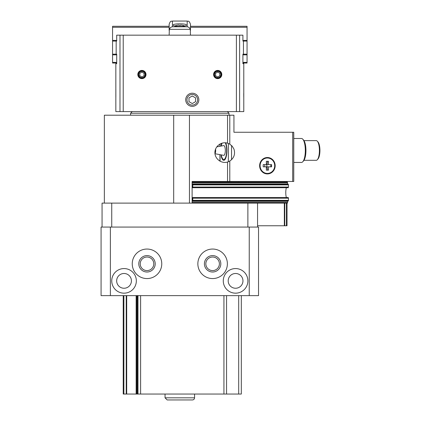 <?xml version="1.0" encoding="UTF-8"?>
<svg xmlns="http://www.w3.org/2000/svg" width="421" height="421" viewBox="0 0 421 421"><rect width="100%" height="100%" fill="white"/><g stroke="black" fill="none" stroke-linecap="round" stroke-linejoin="round"><path stroke-width="0.63" d="M102.061 227.066L102.061 203.117L257.557 203.117L257.557 225.756L286.964 225.756M257.557 227.066L257.557 203.117L284.78 203.117L284.749 225.756M192.113 182.125L287.432 182.125L287.664 184.256L288.322 184.256L288.474 184.914L288.474 187.045L288.011 187.703M284.749 203.117L287.432 203.117L287.664 200.985L288.322 200.985L288.474 200.333L288.474 198.196L288.011 197.544M192.113 200.985L288.322 200.985M192.113 198.501L192.355 197.544L192.818 198.196L192.665 200.985M192.281 198.496L192.113 198.786M192.113 186.456L192.355 187.703L288.322 187.703M192.113 184.256L192.665 184.256L192.818 184.914L192.665 187.703M286.396 197.544A5.905 1.389 90 0 1 286.396 187.703M284.78 181.467L284.749 182.125M287.006 181.467L287.006 182.125L287.432 182.125M287.006 225.756L287.006 203.117L287.432 203.117M220.962 154.844A9.841 3.136 -90 0 0 224.83 159.733A9.841 3.136 -90 0 0 226.908 150.465A9.841 3.136 -90 0 0 225.74 142.808M221.63 143.266A9.841 3.136 -90 0 0 220.962 146.087M220.078 143.94L220.078 144.287A13.125 4.184 -90 0 0 219.804 146.303A13.125 4.184 90 0 1 219.941 145.171L219.941 144.014M219.941 161.185L219.941 155.759A13.125 4.184 90 0 1 219.804 154.628A13.125 4.184 -90 0 0 220.078 156.644L220.078 161.259M111.739 203.117L111.739 227.066M247.88 203.117L247.88 227.066M238.628 181.467L238.628 182.125M104.355 203.117L104.355 115.201L233.939 115.201L233.939 132.257L238.628 132.257M232.297 184.256L274.945 184.256M192.665 184.256L288.322 184.256M192.665 197.544L288.322 197.544M249.243 295.631L101.077 295.631L101.077 227.066L258.541 227.066L258.541 295.631L249.243 295.631L249.243 227.066M136.341 280.865A12.304 12.304 0 0 0 117.891 270.214A12.304 12.304 0 0 0 117.891 291.521A12.304 12.304 0 0 0 136.341 280.865M247.88 280.865A12.304 12.304 0 0 0 229.424 270.214A12.304 12.304 0 0 0 229.424 291.521A12.304 12.304 0 0 0 247.88 280.865M227.377 263.809A14.761 14.761 0 0 0 205.232 251.027A14.761 14.761 0 0 0 205.232 276.592A14.761 14.761 0 0 0 227.377 263.809M161.764 263.809A14.761 14.761 0 0 0 139.625 251.027A14.761 14.761 0 0 0 139.625 276.592A14.761 14.761 0 0 0 161.764 263.809M110.376 295.631L110.376 227.066M153.786 263.809A6.783 6.783 0 0 0 143.614 257.936A6.783 6.783 0 0 0 143.614 269.682A6.783 6.783 0 0 0 153.786 263.809M155.207 263.809A8.199 8.199 0 0 0 142.903 256.705A8.199 8.199 0 0 0 142.903 270.913A8.199 8.199 0 0 0 155.207 263.809M219.394 263.809A6.783 6.783 0 0 0 209.221 257.936A6.783 6.783 0 0 0 209.221 269.682A6.783 6.783 0 0 0 219.394 263.809M220.815 263.809A8.199 8.199 0 0 0 208.511 256.705A8.199 8.199 0 0 0 208.511 270.913A8.199 8.199 0 0 0 220.815 263.809M242.959 280.865A7.383 7.383 0 0 0 231.887 274.476A7.383 7.383 0 0 0 231.887 287.259A7.383 7.383 0 0 0 242.959 280.865M131.42 280.865A7.383 7.383 0 0 0 120.348 274.476A7.383 7.383 0 0 0 120.348 287.259A7.383 7.383 0 0 0 131.42 280.865M137.983 295.631L137.983 394.045L123.221 394.045L123.221 295.631M137.983 394.045L226.556 394.045L226.556 295.631M226.556 394.045L241.317 394.045L241.317 295.631M293.763 162.443L301.499 162.443A11.972 3.821 -90 0 0 302.783 161.743L303.615 160.817A10.988 3.505 -90 0 0 305.941 150.465A10.988 3.505 -90 0 0 303.615 140.119L302.783 139.193A11.972 3.821 -90 0 0 301.499 138.493L293.763 138.493M303.615 160.817L302.783 161.743A11.972 3.821 -90 0 0 305.32 150.465A11.972 3.821 -90 0 0 302.783 139.193M316.271 140.625L303.994 140.625L316.271 140.625A9.841 3.136 90 0 1 317.323 141.198L318.013 141.972A9.02 2.879 90 0 1 319.923 150.465A9.02 2.879 90 0 1 318.013 158.959L317.323 159.733A9.841 3.136 90 0 1 316.271 160.306L303.994 160.306M221.267 146.034A9.02 2.879 90 0 1 222.099 143.119M225.272 142.772A9.02 2.879 90 0 1 226.366 154.36A9.02 2.879 90 0 1 222.804 158.959A9.02 2.879 90 0 1 221.267 154.902M216.747 146.876L223.677 145.582A4.894 1.563 90 0 1 225.33 150.465A4.894 1.563 90 0 1 223.677 155.349L214.973 153.728M318.013 141.972L317.323 141.198A9.841 3.136 90 0 1 319.407 150.465A9.841 3.136 90 0 1 317.323 159.733L318.013 158.959M229.787 115.201L229.787 144.145L227.545 143.161C221.499 141.277 214.821 146.266 214.91 152.597C214.821 158.933 221.499 163.916 227.545 162.038L229.787 161.054L229.787 181.467L192.113 181.467L192.113 203.117M259.625 165.721A8.199 7.773 -90 0 1 267.398 157.517A8.199 7.773 -90 0 1 275.171 165.721A8.199 7.773 -90 0 1 267.398 173.92A8.199 7.773 -90 0 1 259.625 165.721M229.787 144.145L232.276 146.255L233.939 149.066C235.444 154.06 234.06 158.059 229.787 161.054M233.939 118.48L233.939 132.257L293.763 132.257L293.763 181.467L229.787 181.467M173.689 115.201L173.689 203.117M266.351 170.147L267.661 170.147L266.951 166.827L268.445 166.827L268.445 170.147L266.351 170.147L266.351 166.827L263.199 166.827L263.199 164.616L266.351 164.616L266.351 161.29L268.445 161.29L268.445 164.616L271.598 164.616L271.598 166.827L268.445 166.827M260.094 165.721A7.71 7.304 -90 0 1 267.398 158.012A7.71 7.304 -90 0 1 274.702 165.721A7.71 7.304 -90 0 1 267.398 173.431A7.71 7.304 -90 0 1 260.094 165.721M267.319 173.431A7.71 7.304 -90 0 1 267.24 173.431A7.71 7.304 -90 0 1 259.936 165.721A7.71 7.304 -90 0 1 267.24 158.012A7.71 7.304 -90 0 1 267.319 158.012M268.445 164.616L266.951 164.616L267.661 161.29L266.351 161.29M266.951 166.827L266.351 166.827M266.951 164.616L266.351 164.616M270.808 164.616L270.808 166.827M263.199 164.616L264.746 164.616L264.746 166.827L263.199 166.827M266.846 164.616L266.846 166.827M227.377 111.591L229.019 113.233L130.599 113.233L130.599 115.201M176.857 25.344L176.857 25.344A13.104 13.104 0 0 1 179.072 25.028L179.072 25.344A12.788 12.788 0 0 1 180.546 25.344L180.546 25.028A13.104 13.104 0 0 1 182.761 25.344L182.761 25.344M180.472 26.476L179.141 26.476M186.371 25.028C186.829 23.429 172.794 23.429 173.247 25.028C172.768 26.87 186.829 26.876 186.371 25.028M169.147 35.159L169.342 29.323C169.9 27.833 170.931 26.986 172.426 26.791L187.192 26.791C188.682 26.986 189.713 27.828 190.276 29.323L190.471 35.159M145.108 74.522A3.189 3.189 0 0 0 140.325 71.759A3.189 3.189 0 0 0 140.325 77.285A3.189 3.189 0 0 0 145.108 74.522M139.788 73.291L139.788 75.754L141.919 76.985L144.05 75.754L144.05 73.291L141.919 72.059L139.788 73.291M220.888 74.522A3.189 3.189 0 0 0 216.105 71.759A3.189 3.189 0 0 0 216.105 77.285A3.189 3.189 0 0 0 220.888 74.522M215.568 73.291L215.568 75.754L217.699 76.985L219.83 75.754L219.83 73.291L217.699 72.059L215.568 73.291M221.799 74.522A4.099 4.099 0 0 0 215.647 70.97A4.099 4.099 0 0 0 215.647 78.074A4.099 4.099 0 0 0 221.799 74.522M198.838 99.782A6.562 6.562 0 0 0 188.992 94.099A6.562 6.562 0 0 0 188.992 105.466A6.562 6.562 0 0 0 198.838 99.782M116.706 63.039L112.56 63.039L112.56 54.183L116.706 54.183L116.706 63.697L115.838 63.697L115.838 111.591L243.78 111.591L243.78 63.697L242.912 63.697L242.912 54.183L243.449 54.183L243.449 41.063L242.912 41.063L242.912 35.159L239.623 35.159L239.623 111.591M116.706 54.183L116.164 54.183L116.164 41.063L116.706 41.063L116.706 35.159L239.623 35.159M146.019 74.522A4.099 4.099 0 0 0 139.867 70.97A4.099 4.099 0 0 0 139.867 78.074A4.099 4.099 0 0 0 146.019 74.522M115.854 89.363L115.859 97.014M243.754 97.014L243.733 93.551M195.555 101.677L192.276 103.571L188.992 101.677L188.992 97.888L192.276 95.993L195.555 97.888L195.555 101.677M172.426 26.791L172.426 21.05C171.458 21.681 170.705 19.845 169.147 24.329L169.147 30.475M172.426 21.05L187.192 21.05C188.161 21.681 188.908 19.845 190.471 24.329L190.471 30.475M197.591 99.782A5.315 5.315 0 0 0 189.618 95.178A5.315 5.315 0 0 0 189.618 104.387A5.315 5.315 0 0 0 197.591 99.782M221.467 74.522A3.768 3.768 0 0 0 215.815 71.26A3.768 3.768 0 0 0 215.815 77.785A3.768 3.768 0 0 0 221.467 74.522M145.687 74.522A3.768 3.768 0 0 0 140.035 71.26A3.768 3.768 0 0 0 140.035 77.785A3.768 3.768 0 0 0 145.687 74.522M179.072 25.028L179.072 25.344M180.546 25.028L180.546 25.344M112.56 62.387L116.706 62.387M112.56 54.841L116.706 54.841M112.56 54.183L112.56 41.063L116.706 41.063M112.56 41.063L112.56 40.405L116.706 40.405M112.56 40.405L112.56 27.281L169.147 27.281M112.56 27.281L112.56 26.297L169.147 26.297M190.471 26.297L247.059 26.297L247.059 63.039L242.912 63.039M247.059 27.281L190.471 27.281M247.059 40.405L242.912 40.405M247.059 41.063L242.912 41.063M247.059 54.183L242.912 54.183M247.059 54.841L242.912 54.841M247.059 62.387L242.912 62.387M165.048 394.045L165.048 397.819L167.179 399.95L192.439 399.95C193.734 399.824 194.444 399.113 194.57 397.819L165.048 397.819L165.048 394.045M192.818 200.333L288.474 200.333M192.818 198.196L288.474 198.196M192.818 187.045L288.474 187.045M192.818 184.914L288.474 184.914M220.078 181.467L220.078 182.125M284.333 203.117L284.333 225.756M286.448 203.117L286.448 225.756M228.345 143.435L228.345 161.764M228.345 181.467L228.345 182.125M284.333 181.467L284.333 182.125M286.448 181.467L286.448 182.125M231.534 145.471L231.534 159.727M231.534 181.467L231.534 182.125M192.113 182.777L287.59 182.777M192.113 183.93L287.59 183.93M192.113 202.464L287.59 202.464M192.113 201.317L287.59 201.317M123.874 394.045L123.874 295.631M126.226 394.045L126.226 295.631M126.695 394.045L126.695 295.631M136.151 394.045L136.151 295.631M136.615 394.045L136.615 295.631M137.325 394.045L137.325 295.631M140.609 394.045L140.609 295.631M223.93 394.045L223.93 295.631M238.696 394.045L238.696 295.631M215.563 149.071A3.194 1.021 90 0 1 214.952 153.512M227.545 162.038L227.545 181.467M227.545 115.201L227.545 143.161M292.7 132.257L292.7 181.467M189.45 115.201L189.45 203.117M187.192 21.05L187.192 26.791M236.397 35.159L236.397 111.591M123.221 35.159L123.221 111.591M119.99 35.159L119.99 111.591M169.342 29.323L190.276 29.323M219.941 181.467L219.941 182.125M132.241 111.591L130.599 113.233M229.019 113.233L229.019 115.201M192.929 181.467L192.929 182.125M184.761 25.955A13.125 13.125 0 0 0 182.761 25.323M176.857 25.323A13.125 13.125 0 0 0 174.857 25.955M194.57 394.045L194.57 397.819C194.444 399.113 193.734 399.824 192.439 399.95"/></g></svg>

